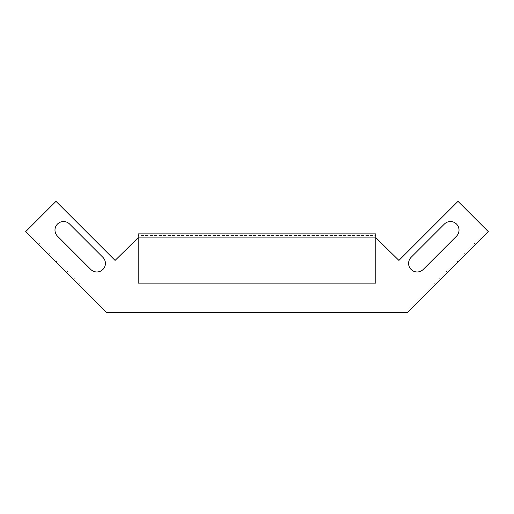 <?xml version="1.0" encoding="UTF-8"?>
<svg xmlns="http://www.w3.org/2000/svg" width="514" height="514" viewBox="0 0 514 514"><rect width="100%" height="100%" fill="white"/><g stroke="black" fill="none" stroke-linecap="round" stroke-linejoin="round"><path stroke-width="0.39" stroke-dasharray="2.57 1.93" d="M475.431 244.484L435.313 284.608L480.731 239.19L435.313 284.608L475.431 244.484L474.223 243.276L479.517 237.976L434.099 283.394L479.517 237.976L434.099 283.394L474.223 243.276L475.431 244.484M458.019 261.896L447.424 272.491L458.019 261.896L447.424 272.491L458.019 261.896L447.424 272.491L458.019 261.896L447.424 272.491L458.019 261.896L447.424 272.491L458.019 261.896L447.424 272.491L458.019 261.896L456.811 260.688L446.216 271.283L456.811 260.688L446.216 271.283L456.811 260.688L446.216 271.283L456.811 260.688L446.216 271.283L456.811 260.688L446.216 271.283L456.811 260.688L446.216 271.283L456.811 260.688L458.019 261.896M476.189 243.732L465.594 254.327L476.189 243.732L465.594 254.327L476.189 243.732L465.594 254.327L476.189 243.732L465.594 254.327L476.189 243.732L465.594 254.327L476.189 243.732L465.594 254.327L476.189 243.732L474.975 242.518L464.38 253.113L474.975 242.518L464.38 253.113L474.975 242.518L464.38 253.113L474.975 242.518L464.38 253.113L474.975 242.518L464.38 253.113L474.975 242.518L464.38 253.113L474.975 242.518L476.189 243.732M407.255 312.66L488.3 231.621L458.019 201.34L398.928 260.431L376.216 237.725L137.784 237.725L115.072 260.431L55.981 201.34L26.914 230.407L107.452 310.944L406.548 310.944L487.086 230.407L458.019 201.34L398.928 260.431L376.216 237.725L137.784 237.725L115.072 260.431L55.981 201.34L25.7 231.621L106.745 312.66L407.255 312.66M440.614 279.308L435.313 284.608L440.614 279.308L439.399 278.093L434.099 283.394L439.399 278.093L440.614 279.308M406.548 310.944L487.086 230.407L458.019 201.34L398.928 260.431L376.216 237.725L137.784 237.725L115.072 260.431L55.981 201.34L26.914 230.407L107.452 310.944L406.548 310.944M375.824 237.725L138.176 237.725M57.491 236.157A8.565 8.565 0 0 1 57.491 224.046A8.565 8.565 0 0 1 69.602 224.046L102.909 257.353A8.565 8.565 0 0 1 102.909 269.464A8.565 8.565 0 0 1 90.798 269.464L57.491 236.157L90.798 269.464A8.565 8.565 0 0 0 102.909 269.464A8.565 8.565 0 0 0 102.909 257.353L69.602 224.046A8.565 8.565 0 0 0 57.491 224.046A8.565 8.565 0 0 0 57.491 236.157L90.798 269.464M423.202 269.464L456.509 236.157A8.565 8.565 0 0 0 456.509 224.046A8.565 8.565 0 0 0 444.398 224.046L411.091 257.353A8.565 8.565 0 0 0 411.091 269.464A8.565 8.565 0 0 0 423.202 269.464A8.565 8.565 0 0 1 411.091 269.464A8.565 8.565 0 0 1 411.091 257.353L444.398 224.046A8.565 8.565 0 0 1 456.509 224.046A8.565 8.565 0 0 1 456.509 236.157L423.202 269.464L456.509 236.157M102.909 257.353L69.602 224.046M411.091 257.353L444.398 224.046M39.777 243.276L79.901 283.394L34.483 237.976L79.901 283.394L39.777 243.276L38.569 244.484L33.269 239.19L78.687 284.608L33.269 239.19L78.687 284.608L38.569 244.484L39.777 243.276M74.601 278.093L79.901 283.394L74.601 278.093L73.386 279.308L78.687 284.608L73.386 279.308L74.601 278.093M57.189 260.688L67.784 271.283L57.189 260.688L67.784 271.283L57.189 260.688L67.784 271.283L57.189 260.688L67.784 271.283L57.189 260.688L67.784 271.283L57.189 260.688L67.784 271.283L57.189 260.688L55.981 261.896L66.576 272.491L55.981 261.896L66.576 272.491L55.981 261.896L66.576 272.491L55.981 261.896L66.576 272.491L55.981 261.896L66.576 272.491L55.981 261.896L66.576 272.491L55.981 261.896L57.189 260.688M39.025 242.518L49.62 253.113L39.025 242.518L49.62 253.113L39.025 242.518L49.62 253.113L39.025 242.518L49.62 253.113L39.025 242.518L49.62 253.113L39.025 242.518L49.62 253.113L39.025 242.518L37.811 243.732L48.406 254.327L37.811 243.732L48.406 254.327L37.811 243.732L48.406 254.327L37.811 243.732L48.406 254.327L37.811 243.732L48.406 254.327L37.811 243.732L48.406 254.327L37.811 243.732L39.025 242.518M48.406 254.327L49.62 253.113L48.406 254.327M66.576 272.491L67.784 271.283L66.576 272.491M465.594 254.327L464.38 253.113L465.594 254.327M447.424 272.491L446.216 271.283L447.424 272.491M375.824 233.87L138.176 233.87L138.176 283.111L138.176 235.585L375.824 235.585L375.824 283.111L375.824 235.585L138.176 235.585L138.176 283.111L375.824 283.111L138.176 283.111L375.824 283.111L375.824 233.87M33.269 239.19L34.483 237.976M78.687 284.608L79.901 283.394M480.731 239.19L479.517 237.976M435.313 284.608L434.099 283.394"/><path stroke-width="0.77" d="M138.176 237.725L115.072 260.431L55.981 201.34L25.7 231.621L106.745 312.66L407.255 312.66L488.3 231.621L458.019 201.34L398.928 260.431L375.824 237.725M57.491 236.157L90.798 269.464A8.565 8.565 0 0 0 102.909 269.464A8.565 8.565 0 0 0 102.909 257.353L69.602 224.046A8.565 8.565 0 0 0 57.491 224.046A8.565 8.565 0 0 0 57.491 236.157A8.565 8.565 0 0 1 57.491 224.046A8.565 8.565 0 0 1 69.602 224.046M444.398 224.046A8.565 8.565 0 0 1 456.509 224.046A8.565 8.565 0 0 1 456.509 236.157L423.202 269.464A8.565 8.565 0 0 1 411.091 269.464A8.565 8.565 0 0 1 411.091 257.353L444.398 224.046A8.565 8.565 0 0 1 456.509 224.046A8.565 8.565 0 0 1 456.509 236.157M90.798 269.464A8.565 8.565 0 0 0 102.909 269.464A8.565 8.565 0 0 0 102.909 257.353M423.202 269.464A8.565 8.565 0 0 1 411.091 269.464A8.565 8.565 0 0 1 411.091 257.353M375.824 233.87L138.176 233.87L138.176 283.111L375.824 283.111L375.824 233.87"/></g></svg>
